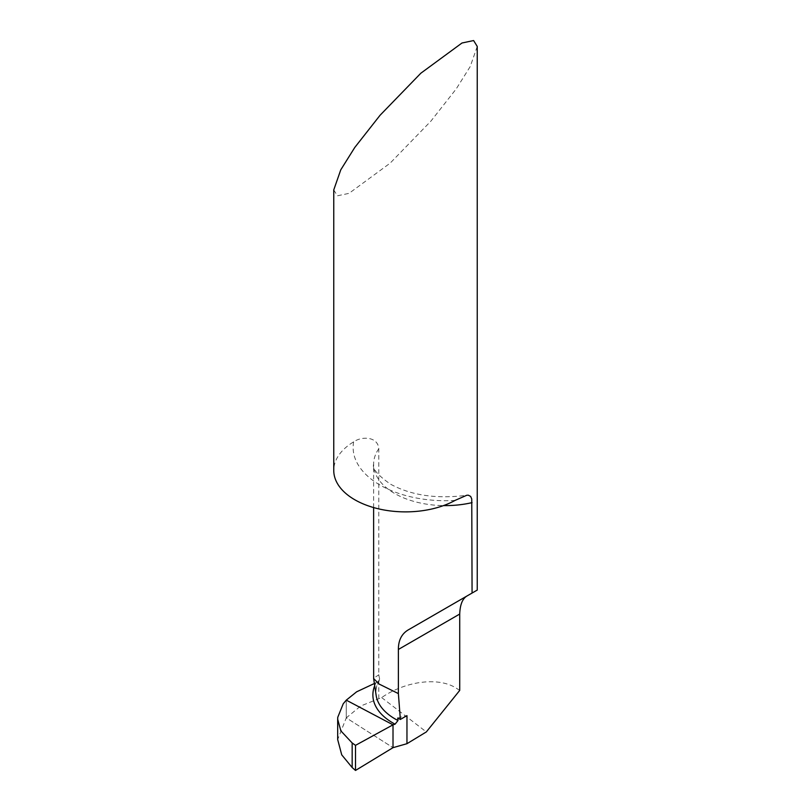 <?xml version="1.0" encoding="UTF-8"?>
<svg xmlns="http://www.w3.org/2000/svg" width="811" height="811" viewBox="0 0 811 811"><rect width="100%" height="100%" fill="white"/><g stroke="black" fill="none" stroke-linecap="round" stroke-linejoin="round"><path stroke-width="0.61" stroke-dasharray="4.05 3.04" d="M333.757 189.916L337.386 195.806L349.014 193.363L390.152 163.143L430.925 121.103L456.228 88.896L470.238 66.512L477.243 46.44M374.378 683.501L378.778 681.26L379.639 679.111L378.778 674.914L378.778 448.767C377.997 436.612 362.081 435.923 353.637 441.853A71.743 41.422 0 0 0 333.757 470.461M459.725 690.394L456.228 688.144C438.619 676.779 405.703 680.946 381.657 697.572L360.763 705.986L346.277 717.847L346.277 700.146L346.277 717.847L393.011 747.661L346.277 717.847L337.68 739.561M379.305 680.601L378.778 681.26L378.778 698.21M378.778 674.914L378.737 674.711A75.839 43.784 0 0 1 378.778 674.691A71.743 41.422 0 0 0 378.605 674.945L373.628 678.229M397.725 718.029A102.48 59.173 180 0 1 406.96 715.637M381.657 697.572L426.333 731.927M353.637 441.853A92.231 53.252 0 0 0 380.136 485.11A92.231 53.252 0 0 0 455.062 500.407M378.778 448.767A71.743 41.422 0 0 0 373.618 464.186A71.743 41.422 0 0 0 394.633 493.473A71.743 41.422 0 0 0 443.505 505.598M379.639 679.111A75.382 41.189 -2.5 0 0 376.162 695.514M375.939 682.974A78.525 42.902 -2.5 0 0 374.702 685.68M373.618 507.564L373.618 464.186C372.077 468.525 377.662 475.155 390.385 484.096C411.228 495.45 436.683 499.17 466.751 495.268M379.295 680.632C376.456 685.63 375.402 690.536 376.142 695.362"/><path stroke-width="1.22" d="M354.772 147.47L340.762 169.844L333.757 189.916L333.757 470.461A71.743 41.422 0 0 0 354.772 499.748A71.743 41.422 0 0 0 455.062 500.407L466.751 495.268L468.302 495.186L470.654 496.413L471.759 499.029L472.073 593.054L477.243 590.073L477.243 46.44L473.614 40.55L461.986 43.003L420.848 73.213L380.075 115.253L354.772 147.47M472.073 593.054L466.872 596.055C462.422 598.782 460.04 604.773 459.725 614.049L459.725 690.394L426.333 731.927L406.96 743.697L406.96 715.637L400.35 719.448L398.383 693.598L398.383 649.459C398.353 640.386 401.627 633.878 408.207 629.924L472.073 593.054M373.618 507.564L373.648 678.564L379.132 684.058L398.383 693.598M400.35 719.448L397.725 718.029L397.978 720.523L395.079 724.172L393.011 724.821L393.011 747.661L406.96 743.697M337.68 719.012L337.68 739.561L341.725 754.848L352.167 767.541L355.502 770.45L355.502 745.35L352.167 742.957L340.853 730.883L337.68 719.245L337.761 717.299L343.235 703.755L346.277 700.146L393.011 724.821L346.277 700.146L356.647 691.803L374.378 683.501M466.872 596.055L408.207 629.924M355.502 745.35L393.011 724.821L393.011 747.661L355.502 770.45L355.502 745.35L393.011 724.821L393.011 747.661L355.502 770.45M443.505 505.598A71.743 41.422 0 0 0 472.073 502.627M459.725 614.049L398.383 649.459M376.162 695.514A75.382 41.189 -2.5 0 0 397.978 720.523M374.702 685.68A78.525 42.902 -2.5 0 0 395.079 724.172M352.167 742.957L352.167 767.541M373.638 678.564L376.142 695.362"/></g></svg>

